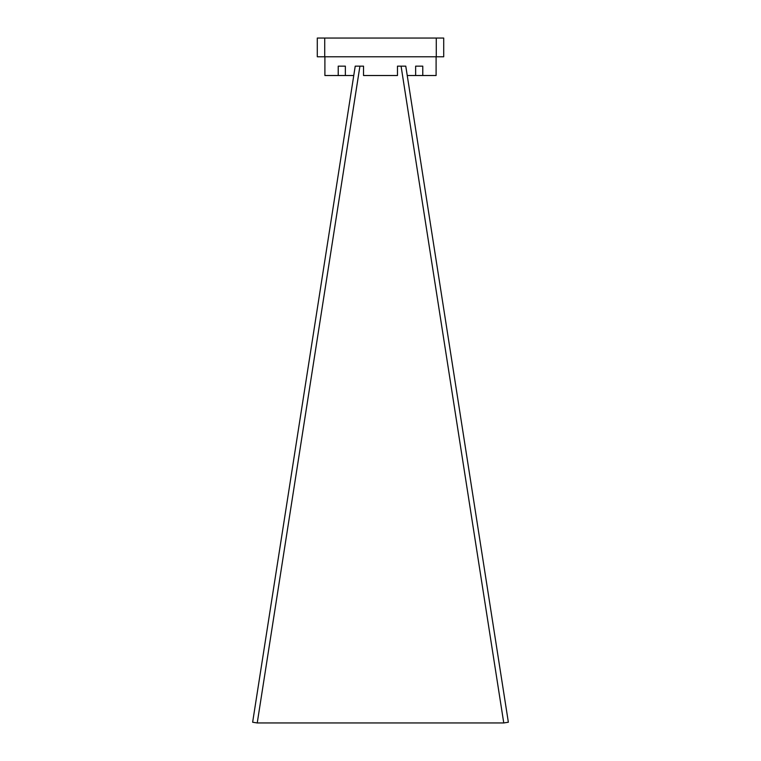 <?xml version="1.0" encoding="UTF-8"?>
<svg xmlns="http://www.w3.org/2000/svg" width="761" height="761" viewBox="0 0 761 761"><rect width="100%" height="100%" fill="white"/><g stroke="black" fill="none" stroke-linecap="round" stroke-linejoin="round"><path stroke-width="1.14" d="M436.101 56.78L436.101 75.52L407.24 75.52M401.076 66.15L503.763 722.95L508.358 722.227L405.775 66.15L397.47 66.15L397.47 75.52L363.53 75.52L363.53 66.15L355.225 66.15L353.76 75.52L324.899 75.52L324.899 56.78M353.798 75.301L252.642 722.227L257.237 722.95L359.924 66.15M443.711 56.78L317.289 56.78L317.289 38.05L443.711 38.05L443.711 56.78M436.281 56.78L436.281 38.05M324.719 56.78L324.719 38.05M415.639 75.52L415.639 66.15L422.774 66.15L422.774 75.52M338.226 75.52L338.226 66.15L345.361 66.15L345.361 75.52M503.763 722.95L257.237 722.95M345.361 66.15L338.226 66.15M415.639 66.15L422.774 66.15"/></g></svg>

